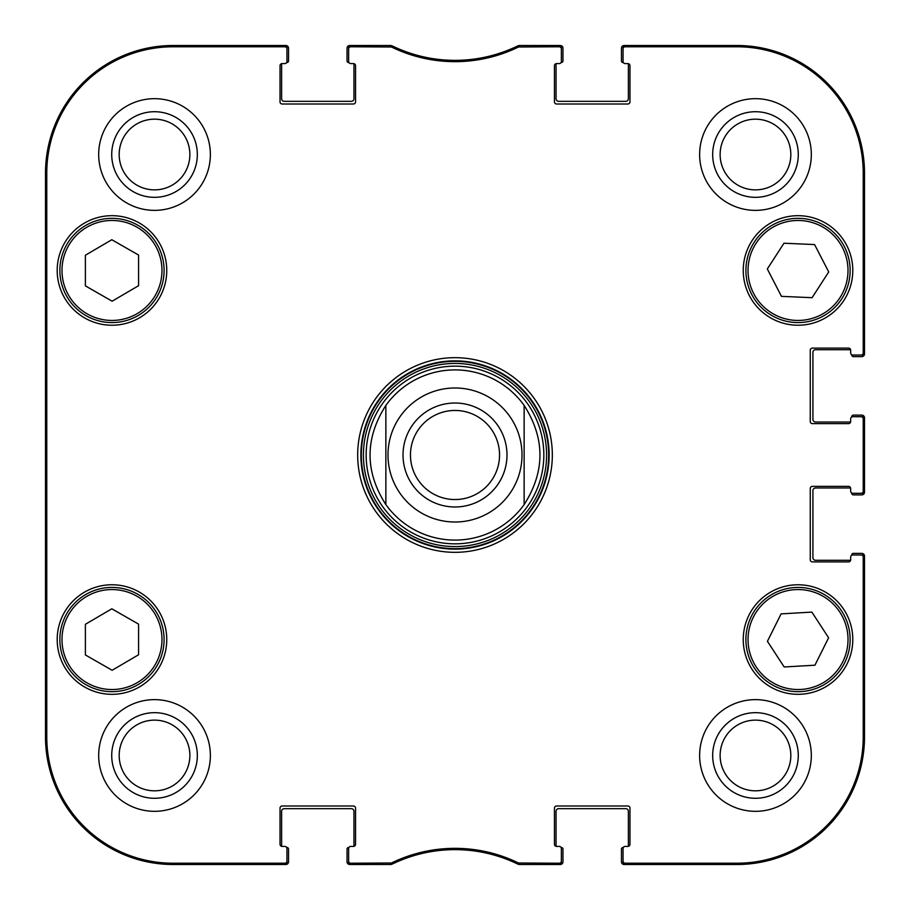 <?xml version="1.0" encoding="UTF-8"?>
<svg xmlns="http://www.w3.org/2000/svg" width="910" height="910" viewBox="0 0 910 910"><rect width="100%" height="100%" fill="white"/><g stroke="black" fill="none" stroke-linecap="round" stroke-linejoin="round"><path stroke-width="1.36" d="M390.538 46.774L390.834 45.5L350.76 45.5A2.127 2.127 -90 0 0 348.632 47.627L348.632 48.901A2.127 2.127 -90 0 1 350.76 46.774L391.471 46.99A144.872 144.872 0 0 0 518.529 46.99L559.24 46.774A2.127 2.127 -90 0 1 561.368 48.901L561.368 47.627A2.127 2.127 -90 0 0 559.24 45.5L519.166 45.5L518.234 45.716L519.166 45.5L519.462 46.774M353.421 63.586A2.127 2.127 0 0 1 355.548 65.713L355.548 101.874A2.127 2.127 0 0 1 353.421 104.002L282.157 104.002A2.127 2.127 0 0 1 280.03 101.874L280.03 65.713A2.127 2.127 0 0 1 282.157 63.586L284.819 63.586L282.157 63.586A2.127 2.127 0 0 0 281.702 63.632A1.592 1.592 0 0 0 281.622 64.109L281.622 98.678A2.662 2.662 0 0 0 284.284 101.34L351.294 101.34A2.662 2.662 0 0 0 353.956 98.678L353.956 64.109A1.592 1.592 0 0 0 353.876 63.632A2.127 2.127 0 0 0 353.421 63.586L350.76 63.586A2.127 2.127 0 0 1 348.632 61.459L348.632 48.901M282.157 846.414A2.127 2.127 0 0 1 280.03 844.287L280.03 808.125A2.127 2.127 0 0 1 282.157 805.998L353.421 805.998A2.127 2.127 0 0 1 355.548 808.125L355.548 844.287A2.127 2.127 0 0 1 353.421 846.414L350.76 846.414L353.421 846.414A2.127 2.127 0 0 0 353.876 846.368A1.592 1.592 0 0 0 353.956 845.89L353.956 811.322A2.662 2.662 0 0 0 351.294 808.66L284.284 808.66A2.662 2.662 0 0 0 281.622 811.322L281.622 845.89A1.592 1.592 0 0 0 281.702 846.368A2.127 2.127 0 0 0 282.157 846.414L284.819 846.414A2.127 2.127 0 0 1 286.946 848.541L286.946 861.099A2.127 2.127 90 0 1 284.819 863.226L173.139 863.226A126.365 126.365 0 0 1 46.774 736.861L46.774 173.139A126.365 126.365 0 0 1 173.139 46.774L284.819 46.774A2.127 2.127 -90 0 1 286.946 48.901L286.946 47.627A2.127 2.127 -90 0 0 284.819 45.5L173.139 45.5A127.639 127.639 0 0 0 45.5 173.139L45.5 736.861A127.639 127.639 0 0 0 173.139 864.5L284.819 864.5A2.127 2.127 90 0 0 286.946 862.373L286.946 861.099M391.471 863.01L391.766 864.284L390.834 864.5L391.766 864.284A143.587 143.587 0 0 1 518.234 864.284L519.166 864.5L518.234 864.284L518.529 863.01A144.872 144.872 0 0 0 391.471 863.01L350.76 863.226A2.127 2.127 90 0 1 348.632 861.099L348.632 862.373A2.127 2.127 90 0 0 350.76 864.5L390.834 864.5L390.538 863.226M556.579 846.414A2.127 2.127 0 0 1 554.452 844.287L554.452 808.125A2.127 2.127 0 0 1 556.579 805.998L627.843 805.998A2.127 2.127 0 0 1 629.97 808.125L629.97 844.287A2.127 2.127 0 0 1 627.843 846.414L625.181 846.414L627.843 846.414A2.127 2.127 0 0 0 628.298 846.368A1.592 1.592 0 0 0 628.378 845.89L628.378 811.322A2.662 2.662 0 0 0 625.716 808.66L558.706 808.66A2.662 2.662 0 0 0 556.044 811.322L556.044 845.89A1.592 1.592 0 0 0 556.124 846.368A2.127 2.127 0 0 0 556.579 846.414L559.24 846.414A2.127 2.127 0 0 1 561.368 848.541L561.368 861.099A2.127 2.127 90 0 1 559.24 863.226L518.529 863.01M850.668 559.764A2.127 2.127 0 0 1 848.541 561.891L812.38 561.891A2.127 2.127 0 0 1 810.253 559.764L810.253 488.499A2.127 2.127 0 0 1 812.38 486.372L848.541 486.372A2.127 2.127 0 0 1 850.668 488.499L850.668 491.161L850.668 488.499A2.127 2.127 0 0 0 850.622 488.044A1.592 1.592 0 0 0 850.145 487.976L815.576 487.976A2.662 2.662 0 0 0 812.914 490.626L812.914 557.637A2.662 2.662 0 0 0 815.576 560.298L850.145 560.298A1.592 1.592 0 0 0 850.622 560.23A2.127 2.127 0 0 0 850.668 559.764L850.668 557.113A2.127 2.127 0 0 1 852.795 554.986L861.099 554.986A2.127 2.127 0 0 1 863.226 557.113L863.226 736.861A126.365 126.365 0 0 1 736.861 863.226L625.181 863.226A2.127 2.127 90 0 1 623.054 861.099L623.054 862.373A2.127 2.127 90 0 0 625.181 864.5L736.861 864.5A127.639 127.639 0 0 0 864.5 736.861L864.5 557.113A2.127 2.127 0 0 0 862.373 554.986L861.099 554.986M850.668 421.501A2.127 2.127 0 0 1 848.541 423.628L812.38 423.628A2.127 2.127 0 0 1 810.253 421.501L810.253 350.236A2.127 2.127 0 0 1 812.38 348.109L848.541 348.109A2.127 2.127 0 0 1 850.668 350.236L850.668 352.887L850.668 350.236A2.127 2.127 0 0 0 850.622 349.77A1.592 1.592 0 0 0 850.145 349.702L815.576 349.702A2.662 2.662 0 0 0 812.914 352.363L812.914 419.373A2.662 2.662 0 0 0 815.576 422.024L850.145 422.024A1.592 1.592 0 0 0 850.622 421.956A2.127 2.127 0 0 0 850.668 421.501L850.668 418.839A2.127 2.127 0 0 1 852.795 416.712L861.099 416.712A2.127 2.127 0 0 1 863.226 418.839L863.226 491.161A2.127 2.127 -0 0 1 861.099 493.288L862.373 493.288A2.127 2.127 0 0 0 864.5 491.161L864.5 418.839A2.127 2.127 0 0 0 862.373 416.712L861.099 416.712M627.843 63.586A2.127 2.127 0 0 1 629.97 65.713L629.97 101.874A2.127 2.127 0 0 1 627.843 104.002L556.579 104.002A2.127 2.127 0 0 1 554.452 101.874L554.452 65.713A2.127 2.127 0 0 1 556.579 63.586L559.24 63.586L556.579 63.586A2.127 2.127 0 0 0 556.124 63.632A1.592 1.592 0 0 0 556.044 64.109L556.044 98.678A2.662 2.662 0 0 0 558.706 101.34L625.716 101.34A2.662 2.662 0 0 0 628.378 98.678L628.378 64.109A1.592 1.592 0 0 0 628.298 63.632A2.127 2.127 0 0 0 627.843 63.586L625.181 63.586A2.127 2.127 0 0 1 623.054 61.459L623.054 48.901A2.127 2.127 -90 0 1 625.181 46.774L736.861 46.774A126.365 126.365 0 0 1 863.226 173.139L863.226 352.887A2.127 2.127 -0 0 1 861.099 355.014L862.373 355.014A2.127 2.127 0 0 0 864.5 352.887L864.5 173.139A127.639 127.639 0 0 0 736.861 45.5L625.181 45.5A2.127 2.127 -90 0 0 623.054 47.627L623.054 48.901M138.57 624.123L138.57 654.768L112.135 670.272L85.381 654.95L85.381 624.306L111.816 608.801L138.57 624.123M166.757 639.537A54.782 54.782 0 0 1 84.584 686.982A54.782 54.782 0 0 1 84.584 592.103A54.782 54.782 0 0 1 166.757 639.537M811.879 612.1L828.612 637.773L814.939 665.199L784.17 666.973L767.426 641.311L781.098 613.886L811.879 612.1M801.028 691.577A52.12 52.12 0 0 0 841.579 610.928A52.12 52.12 0 0 0 751.455 616.127A52.12 52.12 0 0 0 801.028 691.577M166.757 270.463A54.782 54.782 0 0 1 84.584 317.897A54.782 54.782 0 0 1 84.584 223.018A54.782 54.782 0 0 1 166.757 270.463M852.795 639.537A54.782 54.782 0 0 1 770.634 686.982A54.782 54.782 0 0 1 770.634 592.103A54.782 54.782 0 0 1 852.795 639.537M623.054 861.099L623.054 848.541A2.127 2.127 0 0 1 625.181 846.414M861.099 493.288L852.795 493.288A2.127 2.127 0 0 1 850.668 491.161M861.099 355.014L852.795 355.014A2.127 2.127 0 0 1 850.668 352.887M561.368 48.901L561.368 61.459A2.127 2.127 0 0 1 559.24 63.586M286.946 48.901L286.946 61.459A2.127 2.127 0 0 1 284.819 63.586M348.632 861.099L348.632 848.541A2.127 2.127 0 0 1 350.76 846.414M357.675 455A97.325 97.325 0 0 0 503.662 539.289A97.325 97.325 0 0 0 503.662 370.711A97.325 97.325 0 0 0 357.675 455M210.369 755.482A55.84 55.84 0 0 1 126.604 803.837A55.84 55.84 0 0 1 126.604 707.115A55.84 55.84 0 0 1 210.369 755.482M811.322 755.482A55.84 55.84 0 0 1 727.556 803.837A55.84 55.84 0 0 1 727.556 707.115A55.84 55.84 0 0 1 811.322 755.482M811.322 154.518A55.84 55.84 0 0 1 727.556 202.885A55.84 55.84 0 0 1 727.556 106.163A55.84 55.84 0 0 1 811.322 154.518M210.369 154.518A55.84 55.84 0 0 1 126.604 202.885A55.84 55.84 0 0 1 126.604 106.163A55.84 55.84 0 0 1 210.369 154.518M852.795 270.463A54.782 54.782 0 0 1 770.634 317.897A54.782 54.782 0 0 1 770.634 223.018A54.782 54.782 0 0 1 852.795 270.463M86.075 684.764A52.12 52.12 0 0 0 164.096 639.366A52.12 52.12 0 0 0 85.767 594.492A52.12 52.12 0 0 0 86.075 684.764M138.57 255.05L138.57 285.695L112.135 301.199L85.381 285.876L85.381 255.232L111.816 239.728L138.57 255.05M86.075 315.679A52.12 52.12 0 0 0 164.096 270.281A52.12 52.12 0 0 0 85.767 225.418A52.12 52.12 0 0 0 86.075 315.679M828.726 271.942L812.084 297.684L781.474 296.364L767.323 268.973L783.954 243.232L814.575 244.562L828.726 271.942M751.717 294.385A52.12 52.12 0 0 0 841.898 298.594A52.12 52.12 0 0 0 800.459 218.4A52.12 52.12 0 0 0 751.717 294.385M455 366.15A88.85 88.85 0 0 0 378.06 499.419A88.85 88.85 0 0 0 531.94 499.419A88.85 88.85 0 0 0 455 366.15M524.137 504.606A85.096 85.096 0 0 1 385.863 504.606C364.785 471.539 364.785 438.461 385.863 405.394L385.863 504.606A85.096 85.096 0 0 0 524.137 504.606L524.137 405.394A85.096 85.096 0 0 0 455 369.904A85.096 85.096 0 0 1 524.137 405.394C545.215 438.461 545.215 471.539 524.137 504.606L524.137 405.394M518.529 46.99L518.234 45.716A143.587 143.587 0 0 1 391.766 45.716L391.471 46.99M519.462 863.226L519.166 864.5L559.24 864.5A2.127 2.127 90 0 0 561.368 862.373L561.368 861.099M45.909 337.997L45.909 263.547L46.376 337.997M45.909 646.453L45.909 572.003L46.376 646.453M45.602 455L46.092 510.283L46.524 433.444L46.092 399.774L45.602 455M111.725 154.518A42.793 42.793 0 0 0 175.926 191.589A42.793 42.793 0 0 0 175.926 117.458A42.793 42.793 0 0 0 111.725 154.518M119.176 154.518A35.353 35.353 0 0 1 172.195 123.908A35.353 35.353 0 0 1 172.195 185.139A35.353 35.353 0 0 1 119.176 154.518M111.725 755.482A42.793 42.793 0 0 0 175.926 792.542A42.793 42.793 0 0 0 175.926 718.411A42.793 42.793 0 0 0 111.725 755.482M119.176 755.482A35.353 35.353 0 0 1 172.195 724.861A35.353 35.353 0 0 1 172.195 786.092A35.353 35.353 0 0 1 119.176 755.482M712.678 755.482A42.793 42.793 0 0 0 776.878 792.542A42.793 42.793 0 0 0 776.878 718.411A42.793 42.793 0 0 0 712.678 755.482M720.129 755.482A35.353 35.353 0 0 1 773.147 724.861A35.353 35.353 0 0 1 773.147 786.092A35.353 35.353 0 0 1 720.129 755.482M712.678 154.518A42.793 42.793 0 0 0 776.878 191.589A42.793 42.793 0 0 0 776.878 117.458A42.793 42.793 0 0 0 712.678 154.518M720.129 154.518A35.353 35.353 0 0 1 773.147 123.908A35.353 35.353 0 0 1 773.147 185.139A35.353 35.353 0 0 1 720.129 154.518M360.872 455A94.128 94.128 0 0 1 502.07 373.475A94.128 94.128 0 0 1 502.07 536.525A94.128 94.128 0 0 1 360.872 455M499.545 455A44.544 44.544 0 0 1 432.728 493.573A44.544 44.544 0 0 1 432.728 416.427A44.544 44.544 0 0 1 499.545 455M506.995 455A51.995 51.995 0 0 0 429.008 409.978A51.995 51.995 0 0 0 429.008 500.022A51.995 51.995 0 0 0 506.995 455M385.863 504.606L385.863 405.394A85.096 85.096 0 0 1 455 369.904M286.661 847.483L286.946 847.483A1.592 1.592 0 0 1 288.538 849.076L288.538 861.838A2.662 2.662 0 0 1 285.876 864.5L173.139 864.5A127.639 127.639 0 0 1 45.5 736.861L45.5 173.139A127.639 127.639 0 0 1 173.139 45.5L285.876 45.5A2.662 2.662 0 0 1 288.538 48.162L288.538 60.925A1.592 1.592 0 0 1 286.946 62.517L286.661 62.517M348.917 62.517L348.632 62.517A1.592 1.592 0 0 1 347.04 60.925L347.04 48.162A2.662 2.662 0 0 1 349.702 45.5L388.957 45.5M392.767 46.205A10.636 10.636 0 0 1 393.518 46.524A143.587 143.587 0 0 0 516.482 46.524A10.636 10.636 0 0 1 517.233 46.205M521.043 45.5L560.298 45.5A2.662 2.662 0 0 1 562.96 48.162L562.96 60.925A1.592 1.592 0 0 1 561.368 62.517L561.083 62.517M623.339 62.517L623.054 62.517A1.592 1.592 0 0 1 621.462 60.925L621.462 48.162A2.662 2.662 0 0 1 624.123 45.5L736.861 45.5A127.639 127.639 0 0 1 864.5 173.139L864.5 353.956A2.662 2.662 0 0 1 861.838 356.618L853.33 356.618A1.592 1.592 0 0 1 851.737 355.014L851.737 354.729M851.737 416.996L851.737 416.712A1.592 1.592 0 0 1 853.33 415.119L861.838 415.119A2.662 2.662 0 0 1 864.5 417.77L864.5 492.23A2.662 2.662 0 0 1 861.838 494.881L853.33 494.881A1.592 1.592 0 0 1 851.737 493.288L851.737 493.004M851.737 555.271L851.737 554.986A1.592 1.592 0 0 1 853.33 553.382L861.838 553.382A2.662 2.662 0 0 1 864.5 556.044L864.5 736.861A127.639 127.639 0 0 1 736.861 864.5L624.123 864.5A2.662 2.662 0 0 1 621.462 861.838L621.462 849.076A1.592 1.592 0 0 1 623.054 847.483L623.339 847.483M561.083 847.483L561.368 847.483A1.592 1.592 0 0 1 562.96 849.076L562.96 861.838A2.662 2.662 0 0 1 560.298 864.5L521.055 864.5M517.187 863.772A10.636 10.636 0 0 1 516.493 863.476A143.587 143.587 0 0 0 393.507 863.476A10.636 10.636 0 0 1 392.813 863.772M388.945 864.5L349.702 864.5A2.662 2.662 0 0 1 347.04 861.838L347.04 849.076A1.592 1.592 0 0 1 348.632 847.483L348.917 847.483M87.132 682.921A49.993 49.993 0 0 1 86.837 596.334A49.993 49.993 0 0 1 161.969 639.366A49.993 49.993 0 0 1 87.132 682.921M800.902 689.45A49.993 49.993 0 0 1 753.366 617.082A49.993 49.993 0 0 1 839.805 612.089A49.993 49.993 0 0 1 800.902 689.45M87.132 313.836A49.993 49.993 0 0 1 86.837 227.25A49.993 49.993 0 0 1 161.969 270.293A49.993 49.993 0 0 1 87.132 313.836M753.605 293.407A49.993 49.993 0 0 1 800.356 220.527A49.993 49.993 0 0 1 840.101 297.445A49.993 49.993 0 0 1 753.605 293.407M455 361.338A93.662 93.662 0 0 0 373.885 501.831A93.662 93.662 0 0 0 536.115 501.831A93.662 93.662 0 0 0 455 361.338M455 363.431A91.569 91.569 0 0 0 375.693 500.784A91.569 91.569 0 0 0 534.307 500.784A91.569 91.569 0 0 0 455 363.431M45.5 173.139L46.774 173.139M45.5 736.861L46.774 736.861M350.76 46.774L350.76 45.5M559.24 45.5L559.24 46.774M350.76 864.5L350.76 863.226M284.819 863.226L284.819 864.5M559.24 863.226L559.24 864.5M625.181 864.5L625.181 863.226M863.226 557.113L864.5 557.113M864.5 736.861L863.226 736.861M864.5 491.161L863.226 491.161M864.5 352.887L863.226 352.887M864.5 173.139L863.226 173.139M863.226 418.839L864.5 418.839M625.181 46.774L625.181 45.5M284.819 45.5L284.819 46.774M173.139 45.5L173.139 46.774M736.861 864.5L736.861 863.226M736.861 45.5L736.861 46.774M173.139 864.5L173.139 863.226M455 387.99A67.01 67.01 0 0 1 522.01 455A67.01 67.01 0 0 1 455 522.01A67.01 67.01 0 0 1 387.99 455A67.01 67.01 0 0 1 455 387.99"/></g></svg>
